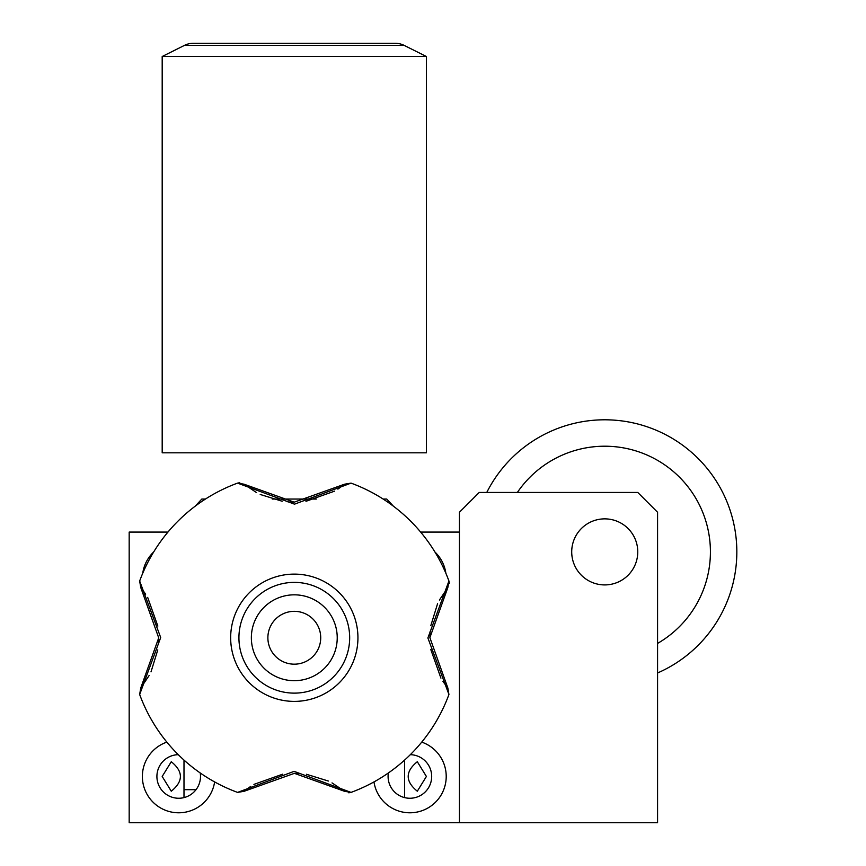 <?xml version="1.0" encoding="UTF-8"?>
<svg xmlns="http://www.w3.org/2000/svg" width="866" height="866" viewBox="0 0 866 866"><rect width="100%" height="100%" fill="white"/><g stroke="black" fill="none" stroke-linecap="round" stroke-linejoin="round"><path stroke-width="1.3" d="M426.397 776.466L417.315 791.21C405.169 781.381 405.169 771.552 417.315 761.723L426.397 776.466M162.191 776.466L171.273 761.723C183.43 771.552 183.43 781.381 171.273 791.21L162.191 776.466M166.857 742.119A36.329 36.329 0 0 0 175.971 812.687A36.329 36.329 0 0 0 214.627 781.922M388.369 772.97A21.802 21.802 0 0 0 409.889 798.257A21.802 21.802 0 0 0 431.679 776.466A21.802 21.802 0 0 0 410.332 754.676M373.971 781.922A36.329 36.329 0 0 0 412.627 812.687A36.329 36.329 0 0 0 421.731 742.119M167.95 532.081L129.175 532.081L129.175 822.7L459.424 822.7L459.424 532.081L420.649 532.081M445.86 573.249A36.329 36.329 0 0 0 434.927 551.999M153.661 551.999A36.329 36.329 0 0 0 142.738 573.249M178.266 754.676A21.802 21.802 0 0 0 156.908 776.466A21.802 21.802 0 0 0 178.71 798.257A21.802 21.802 0 0 0 200.219 772.97M256.563 492.624L244.039 484.202L294.202 502.172L344.549 484.202L351.044 483.12A164.724 164.724 0 0 1 448.934 581.01L427.891 637.961L448.934 694.5A164.724 164.724 0 0 1 351.044 792.39L344.549 791.308L294.397 773.338L244.039 791.308L237.576 792.401L294.094 771.357L351.044 792.39L348.803 792.812M249.3 682.754A63.64 63.64 0 0 1 249.3 592.755A63.64 63.64 0 0 1 339.299 592.755A63.64 63.64 0 0 1 339.299 682.754A63.64 63.64 0 0 1 249.3 682.754M351.044 483.12L294.505 504.164L237.555 483.12L244.039 484.202M237.555 792.39L237.555 792.39A164.724 164.724 0 0 1 139.664 694.5L160.697 637.549L139.664 581.01A164.724 164.724 0 0 1 237.555 483.12L239.795 482.708M255.145 676.909A55.37 55.37 0 0 0 333.453 676.909A55.37 55.37 0 0 0 333.453 598.601A55.37 55.37 0 0 0 255.145 598.601A55.37 55.37 0 0 0 255.145 676.909M324.653 607.402A42.932 42.932 0 0 1 324.653 668.119A42.932 42.932 0 0 1 263.935 668.119A42.932 42.932 0 0 1 263.935 607.402A42.932 42.932 0 0 1 324.653 607.402M245.684 789.998L250.707 786.404M253.922 784.39L282.619 774.204M294.191 773.338L300.545 773.587M306.434 774.269L328.387 781.045M332.024 782.896L344.549 791.308M149.158 675.491L140.747 688.015L158.716 637.852L140.747 587.505L139.653 581.043M142.056 589.151L145.65 594.173M147.664 597.388L157.85 626.075M158.716 637.657L158.467 644.001M157.785 649.89L151.009 671.854M139.653 694.478L140.747 688.015M342.904 485.523L337.881 489.117M334.666 491.119L305.979 501.306M294.397 502.172L288.053 501.934M282.164 501.241L260.201 494.464M439.43 600.03L447.852 587.505L429.882 637.657L447.852 688.015L448.934 694.5M446.531 686.37L442.937 681.347M440.935 678.132L430.748 649.435M429.882 637.863L430.121 631.509M430.813 625.62L437.59 603.667M449.346 583.283L448.945 581.043L447.852 587.505M275.615 656.439A26.424 26.424 0 0 1 275.615 619.071A26.424 26.424 0 0 1 312.983 619.071A26.424 26.424 0 0 1 312.983 656.439A26.424 26.424 0 0 1 275.615 656.439M393.37 506.166L386.766 499.054L383.14 499.054M205.448 499.054L201.821 499.054L195.218 506.166M316.328 499.054L272.26 499.054M459.424 822.7L657.575 822.7L657.575 512.261L637.766 492.451L479.234 492.451L459.424 512.261L459.424 532.081M637.766 551.891A33.027 33.027 0 0 0 604.739 518.864A33.027 33.027 0 0 0 571.712 551.891A33.027 33.027 0 0 0 604.739 584.918A33.027 33.027 0 0 0 637.766 551.891A33.027 33.027 0 0 0 604.739 518.864A33.027 33.027 0 0 0 571.712 551.891A33.027 33.027 0 0 0 604.739 584.918A33.027 33.027 0 0 0 637.766 551.891M657.575 643.416A105.684 105.684 0 0 0 645.094 454.217A105.684 105.684 0 0 1 657.575 643.416A105.684 105.684 0 0 0 645.094 454.217A105.684 105.684 0 0 0 517.359 492.451A105.684 105.684 0 0 1 604.739 446.207A105.684 105.684 0 0 0 517.359 492.451M486.768 492.451A132.097 132.097 0 0 1 736.825 550.592A132.097 132.097 0 0 1 657.575 672.969M294.299 56.507L162.191 56.507L162.191 452.821L426.397 452.821L426.397 56.507L294.299 56.507M426.397 56.507L404.162 45.389A19.821 19.821 0 0 0 395.297 43.3L193.291 43.3L395.297 43.3A19.821 19.821 0 0 1 404.162 45.389L426.397 56.507L162.191 56.507L184.436 45.389A19.821 19.821 0 0 1 193.291 43.3L395.297 43.3M404.162 45.389L184.436 45.389L162.191 56.507M404.606 797.608L404.606 760.088M196.041 789.673L183.993 789.673M183.993 797.608L183.993 760.088"/></g></svg>
